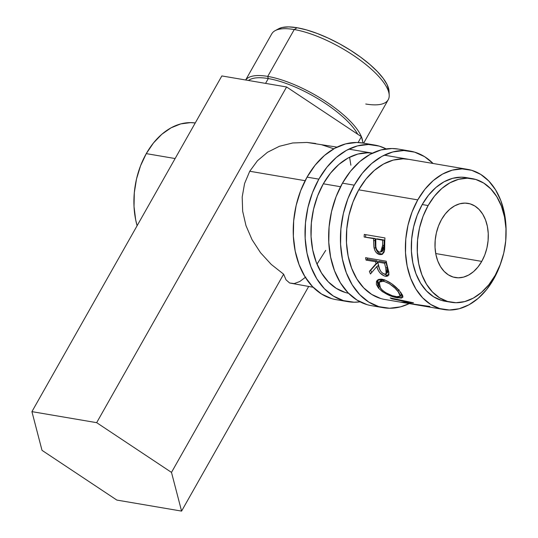 <?xml version="1.0" encoding="UTF-8"?>
<svg xmlns="http://www.w3.org/2000/svg" width="538" height="538" viewBox="0 0 538 538"><rect width="100%" height="100%" fill="white"/><g stroke="black" fill="none" stroke-linecap="round" stroke-linejoin="round"><path stroke-width="0.81" d="M383.379 307.702A79.442 55.468 -80.3 0 0 409.203 303.62L400.622 306.835L389.593 308.254L378.839 306.647L368.772 302.067L359.774 294.696L352.202 284.817L346.344 272.806L342.417 259.121L340.574 244.299L340.897 228.906L343.358 213.532L347.878 198.764L354.266 185.173L342.464 183.162A79.442 55.468 99.7 0 0 371.576 305.692L383.379 307.702A79.442 55.468 -80.3 0 1 354.266 185.173L362.289 173.283L371.637 163.545L381.953 156.343L392.827 151.945L403.856 150.526L414.61 152.133L424.677 156.713L433.083 163.478A79.442 55.468 -80.3 0 0 410.07 151.077L398.268 149.066A79.442 55.468 99.7 0 0 342.464 183.162L354.266 185.173A79.442 55.468 -80.3 0 1 410.07 151.077M405.343 302.961L384.784 299.464A71.083 49.63 -80.3 0 1 358.738 189.827A71.083 49.63 -80.3 0 1 408.665 159.322M408.893 159.356L403.11 158.824L393.238 160.095L383.507 164.029L374.28 170.479L365.914 179.188L358.738 189.827L353.015 201.985L348.974 215.2L346.775 228.959L346.485 242.732L348.133 255.994L351.644 268.233L356.889 278.98L363.668 287.823L371.711 294.414L380.722 298.516M398.517 149.107L392.054 148.515L381.025 149.934L370.144 154.332L359.835 161.534L350.487 171.272L342.464 183.162L336.068 196.753L331.556 211.521L329.095 226.895L328.772 242.288L330.614 257.11L334.535 270.796L340.399 282.806L347.972 292.685L356.963 300.056L367.03 304.636M347.972 301.67A79.442 55.468 -80.3 0 0 360.09 301.838L354.179 302.221L343.426 300.614L333.358 296.034L324.367 288.664L316.795 278.778L310.93 266.767L307.003 253.089L305.167 238.267L305.483 222.873L307.951 207.5L312.464 192.732L318.859 179.141L307.05 177.13A79.442 55.468 99.7 0 0 336.169 299.659L347.972 301.67A79.442 55.468 -80.3 0 1 318.859 179.141L326.882 167.251L336.23 157.513L346.539 150.31L357.42 145.912L368.449 144.493L379.203 146.101L386.15 148.898A79.442 55.468 -80.3 0 0 374.656 145.045L362.854 143.027A79.442 55.468 99.7 0 0 307.05 177.13L318.859 179.141A79.442 55.468 -80.3 0 1 374.656 145.045M348.55 293.277A71.083 49.63 -80.3 0 1 323.325 183.794A71.083 49.63 -80.3 0 1 372.424 153.155L367.696 152.792L357.831 154.063L348.093 157.997L338.866 164.446L330.507 173.155L323.325 183.794L317.608 195.953L313.567 209.168L311.361 222.927L311.078 236.7L312.719 249.962L316.236 262.201L321.482 272.948L328.254 281.791L336.304 288.381L345.309 292.477M363.11 143.074L356.647 142.483L345.618 143.902L334.737 148.3L324.427 155.502L315.08 165.24L307.05 177.13L300.661 190.721L296.142 205.482L293.681 220.862L293.365 236.256L295.201 251.078L299.128 264.757L304.985 276.767L312.565 286.653L321.556 294.024L331.623 298.603M278.529 28.817L275.133 30.659A66.9 21.977 29.5 0 1 294.246 29.543L297.043 27.727A64.809 21.291 -150.5 0 0 278.529 28.817A64.809 21.291 -150.5 0 0 277.009 29.839M363.648 143.162L388.228 99.718A66.9 21.977 -150.5 0 0 361.119 60.834A66.9 21.977 -150.5 0 0 294.246 29.543L267.729 76.403L268.287 78.561A64.809 21.291 29.5 0 1 357.723 134.244A64.809 21.291 -150.5 0 0 268.287 78.561L265.557 83.383L268.287 78.561A64.809 21.291 -150.5 0 0 248.489 80.471A64.809 21.291 29.5 0 1 268.287 78.561L267.729 76.403A66.9 21.977 -150.5 0 0 245.705 80.001A66.9 21.977 29.5 0 1 267.729 76.403L294.246 29.543A66.9 21.977 -150.5 0 0 271.771 33.833L245.658 79.994M175.112 158.542L146.275 153.626A71.083 49.63 99.7 0 0 137.103 225.731L135.67 219.793L134.023 206.531L134.305 192.759L136.511 178.999L140.553 165.785L146.275 153.626L175.112 158.542M481.752 261.394L435.733 253.553L481.752 261.394L484.785 254.958L486.924 247.964L488.087 240.681L488.242 233.391L487.367 226.364L485.511 219.887L482.734 214.198L479.143 209.517L474.886 206.027L470.118 203.855L465.02 203.095L459.802 203.767L454.644 205.852L449.761 209.262L445.336 213.875L441.53 219.504A37.633 26.275 -80.3 0 1 467.966 203.357A37.633 26.275 -80.3 0 1 481.752 261.394A37.633 26.275 -80.3 0 1 455.323 277.547A37.633 26.275 -80.3 0 1 441.53 219.504L438.504 225.947L436.365 232.941L435.202 240.224L435.047 247.514L435.921 254.535L437.777 261.017L440.555 266.707L444.139 271.387L448.403 274.878L453.171 277.043L458.262 277.81L463.487 277.137L468.645 275.053L473.527 271.643L477.952 267.03L481.752 261.394M428.127 205.543L422.222 204.541A62.717 43.786 99.7 0 0 445.208 301.273A62.717 43.786 99.7 0 0 448.181 301.63L441.617 300.439L433.675 296.821L426.573 291.004L420.595 283.203L415.968 273.721L412.868 262.921L411.415 251.219L411.664 239.067L413.614 226.922L417.179 215.267L422.222 204.541L428.127 205.543L434.462 196.155L441.839 188.468L449.976 182.786L458.571 179.309L467.273 178.192L475.767 179.457L483.716 183.075L490.811 188.892L496.789 196.693L501.423 206.175L504.523 216.975L505.969 228.677L505.72 240.836L503.776 252.974L500.212 264.629L495.162 275.362A62.717 43.786 -80.3 0 1 451.106 302.282A62.717 43.786 -80.3 0 1 428.127 205.543A62.717 43.786 -80.3 0 1 472.176 178.623A62.717 43.786 -80.3 0 1 495.162 275.362L488.827 284.75L481.449 292.43L473.305 298.119L464.718 301.589L456.016 302.712L447.522 301.441L439.573 297.83L432.471 292.006L426.493 284.205L421.866 274.723L418.766 263.923L417.313 252.221L417.569 240.069L419.512 227.93L423.076 216.269L428.127 205.543M337.03 147.116L306.983 142.449L292.726 142.974L279.39 146.289L267.487 152.281L257.48 160.714L249.74 171.259L305.133 180.694L249.74 171.259L244.582 183.512L242.187 197.002L242.658 211.219L245.974 225.604L252.006 239.618L260.526 252.712L271.206 264.38L283.634 274.185L286.028 279.821L289.605 282.988L313.15 287.258M501.113 262.167A71.083 49.63 -80.3 0 1 493.729 279.007A71.083 49.63 -80.3 0 1 443.803 309.518A71.083 49.63 -80.3 0 1 417.757 199.88L358.738 189.827L417.757 199.88A71.083 49.63 -80.3 0 1 467.683 169.376A71.083 49.63 -80.3 0 1 506.076 233.021M340.541 186.726L323.325 183.794L340.541 186.726M429.923 306.478L404.589 302.8L413.534 302.881A71.083 49.63 -80.3 0 1 413.292 302.76L390.198 297.911A71.083 49.63 -80.3 0 0 391.859 298.846L392.041 298.308L391.859 298.846L408.544 302.262L408.685 301.811L408.544 302.262L400.696 302.121A71.083 49.63 -80.3 0 0 401.099 302.215L401.099 302.215A71.083 49.63 -80.3 0 1 400.696 302.121L408.544 302.262L391.859 298.846A71.083 49.63 -80.3 0 1 390.198 297.911L413.292 302.76A71.083 49.63 99.7 0 0 413.534 302.881L404.589 302.8L443.803 309.518M399.243 290.668L402.417 294.945L402.895 297.144L401.341 298.113L395.504 297.406L387.474 294.542L382.33 291.596L378.443 288.059L376.365 284.4L376.506 281.32L378.618 279.41L381.301 279.135L384.569 279.834L391.819 283.822L399.243 290.668M365.578 257.682L386.237 261.199A71.083 49.63 99.7 0 0 387.407 266.539L388.94 273.27L387.797 276.014L386.345 276.357L384.098 275.9L379.936 272.86L378.389 270.594L376.795 266.552L370.46 273.99A71.083 49.63 -80.3 0 1 369.384 271.347L376.042 263.654A71.083 49.63 -80.3 0 1 375.598 261.717L366.062 260.096A71.083 49.63 -80.3 0 1 365.578 257.682A71.083 49.63 -80.3 0 0 366.062 260.096L375.598 261.717L377.017 260.903A68.992 48.171 99.7 0 0 377.447 262.786L376.042 263.654L370.709 270.197A68.992 48.171 99.7 0 0 371.664 272.551A68.992 48.171 99.7 0 1 370.709 270.197L377.447 262.786L376.042 263.654A71.083 49.63 -80.3 0 1 375.598 261.717L377.017 260.903L367.488 259.282L366.062 260.096L367.488 259.282L377.017 260.903A68.992 48.171 99.7 0 0 377.447 262.786L369.384 271.347A71.083 49.63 -80.3 0 0 370.46 273.99L376.795 266.552C378.187 271.73 381.072 274.972 385.464 276.27L388.093 275.792L388.846 272.275L387.407 266.539A71.083 49.63 -80.3 0 1 386.237 261.199L365.578 257.682M364.287 234.413L384.946 237.93A71.083 49.63 99.7 0 0 384.731 243.613L384.657 249.35L384.051 252.208L382.33 254.286L379.364 254.508L376.277 252.571L374.925 250.513L373.93 247.15L373.621 240.715A71.083 49.63 -80.3 0 1 373.681 238.643L364.152 237.016A71.083 49.63 -80.3 0 1 364.287 234.413A71.083 49.63 -80.3 0 0 364.152 237.016L373.681 238.643L375.161 238.502A68.992 48.171 99.7 0 0 375.1 240.513L373.621 240.715L374.098 248.085C375.12 251.885 377.03 254.057 379.835 254.609L381.94 254.474L384.589 250.096L384.731 243.613A71.083 49.63 -80.3 0 1 384.946 237.93L364.287 234.413M472.176 178.623L466.278 177.621A62.717 43.786 99.7 0 0 422.222 204.541L428.557 195.153L435.935 187.466L444.079 181.777L452.666 178.307L461.375 177.184L466.48 177.654M501.12 262.14L499.452 266.848L493.729 279.007L486.554 289.646L478.188 298.355L468.961 304.804L459.23 308.738L449.358 310.009L439.734 308.57L430.73 304.474L422.686 297.877L415.908 289.034L410.662 278.287L407.152 266.048L405.504 252.786L405.786 239.013L407.992 225.254L412.034 212.046L417.757 199.88L424.933 189.241L433.298 180.533L442.525 174.09L452.256 170.156L462.122 168.885L471.745 170.324L480.757 174.42L488.8 181.017L495.579 189.853L500.824 200.6L504.335 212.84L505.982 226.101L506.076 233.048M404.589 302.8L404.67 302.39L404.589 302.8M397.79 297.884L398.194 296.922L397.79 297.884L402.834 297.285L400.043 291.616C394.979 285.369 389.082 281.246 382.343 279.262L377.051 280.459L378.443 288.059C384.038 293.418 390.487 296.694 397.79 297.884M379.485 286.418L378.443 288.059L379.485 286.418M378.846 285.577L377.703 279.881L377.488 282.874L378.846 285.577M399.62 296.162L402.888 296.095L400.205 296.23M400.823 292.322L401.146 294.34L401.086 292.934M380.346 280.802L381.597 279.948L384.657 279.861L380.353 280.796L379.223 282.168L383.386 281.239L384.603 279.854L383.386 281.239C388.954 282.887 393.823 286.25 397.992 291.334L400.232 296.176L396.244 296.72C390.252 295.644 385.006 292.86 380.514 288.355L379.216 282.168M399.035 289.693L397.992 291.334L399.035 289.693M388.644 275.012L386.761 275.053L385.464 276.27L386.761 275.053L383.802 273.903L386.761 275.053L389.102 274.817M379.956 269.901L378.187 265.597L376.795 266.552L378.187 265.597L380.191 270.278M367.212 257.958A68.992 48.171 99.7 0 0 367.488 259.282A68.992 48.171 99.7 0 1 367.212 257.958M387.851 272.141L387.414 272.692M386.116 273.802L387.468 272.652L387.212 267.218L385.827 268.18A71.083 49.63 -80.3 0 1 384.603 263.257L386.022 262.436L379.135 261.266L377.716 262.08L384.603 263.257L386.022 262.436A68.992 48.171 99.7 0 0 387.212 267.218L385.827 268.18L386.116 273.802L384.603 274.124C381.543 272.948 379.64 270.533 378.88 266.888L377.716 262.08L379.135 261.266L386.022 262.436A68.992 48.171 99.7 0 0 387.212 267.218L388.046 271.434M382.659 254.077L379.835 254.609L381.301 254.03C378.476 253.472 376.573 251.354 375.578 247.675L374.098 248.085L375.578 247.675L375.1 240.513L373.621 240.715A71.083 49.63 -80.3 0 1 373.681 238.643L375.161 238.502L364.152 237.016L375.161 238.502A68.992 48.171 99.7 0 0 375.1 240.513L375.389 246.653L376.398 250.029L377.743 252.04L379.465 253.405L382.175 254.104M365.739 234.662A68.992 48.171 99.7 0 0 365.625 236.881A68.992 48.171 99.7 0 1 365.739 234.662M381.476 251.616L381.032 251.582M380.648 252.019L382.141 251.515L384.098 245.167L382.619 245.463A71.083 49.63 -80.3 0 1 382.686 240.177L384.166 240.042L377.279 238.865L375.8 239L384.166 240.042A68.992 48.171 99.7 0 0 384.098 245.167L382.619 245.463L380.648 252.019L379.566 252.087C376.741 250.809 375.45 248.132 375.685 244.05L375.8 239L384.166 240.042A68.992 48.171 99.7 0 0 384.098 245.167L383.762 249.766L381.899 251.582M384.28 281.428L380.393 281.354L378.792 282.907L378.786 285.396L381.926 289.854L385.645 292.632L392.269 295.698L397.844 296.909L399.095 296.855L400.312 295.947L399.088 292.773L394.979 288.146L389.499 283.808L384.28 281.428M377.716 262.08L379.646 269.182L380.823 271.421L382.626 273.243L385.04 274.165L386.519 273.25L386.64 271.468L385.827 268.18A71.083 49.63 -80.3 0 1 384.603 263.257L377.716 262.08M375.8 239L375.833 246.599L376.418 249.107L377.77 251.132L379.566 252.087L381.2 251.73L382.283 250.197L382.619 245.463A71.083 49.63 -80.3 0 1 382.686 240.177L375.8 239M315.685 143.478L306.983 142.449L292.726 142.974L279.39 146.289L267.487 152.281L257.48 160.714L249.74 171.259L244.582 183.512L242.187 197.002L242.658 211.219L245.974 225.604L252.006 239.618L260.526 252.712L271.206 264.38L283.634 274.185L171.487 472.398L96.665 422.666L31.924 411.637L221.851 75.939L31.924 411.637L42.011 450.34L116.833 500.071L181.575 511.1L171.487 472.398L283.634 274.185L286.028 279.821L289.605 282.988L294.219 283.573L299.7 281.556L305.833 277.009M350.877 165.2L349.586 157.217M358.126 142.523L361.422 136.699L363.076 143.068L361.422 136.699L358.126 142.523M308.657 286.492L181.575 511.1L308.657 286.492M316.996 264.124L325.719 250.378M96.665 422.666L286.593 86.968L361.422 136.699L286.593 86.968L96.665 422.666L31.924 411.637L42.011 450.34L116.833 500.071L181.575 511.1L171.487 472.398L96.665 422.666M333.829 148.804L321.616 144.742M221.851 75.939L286.593 86.968L221.851 75.939M195.24 122.967L190.64 122.624L180.775 123.895L171.044 127.829L161.817 134.278L153.451 142.987L146.275 153.626A71.083 49.63 99.7 0 1 195.24 122.967M278.455 28.857L282.181 27.492L288.792 26.9L297.043 27.727L306.633 29.94L317.185 33.457L328.294 38.137L339.532 43.8L350.467 50.236L360.682 57.196L369.788 64.405L377.42 71.594L383.298 78.481L387.192 84.802L389.048 91.426M267.729 76.403A66.9 21.977 29.5 0 1 361.395 136.679A66.9 21.977 -150.5 0 0 267.729 76.403M361.455 136.834A66.9 21.977 29.5 0 1 362.652 141.44A66.9 21.977 -150.5 0 0 361.455 136.834M389.209 95.206L389.048 91.339A64.809 21.291 -150.5 0 0 356.748 54.392A64.809 21.291 -150.5 0 0 297.043 27.727L294.246 29.543A66.9 21.977 29.5 0 1 355.874 57.062A66.9 21.977 29.5 0 1 389.209 95.206A66.9 21.977 29.5 0 1 365.753 104.009M451.106 302.282L445.208 301.273M467.683 169.376L384.246 155.159M372.444 153.148L348.832 149.127M401.146 294.34L400.232 296.176"/></g></svg>
